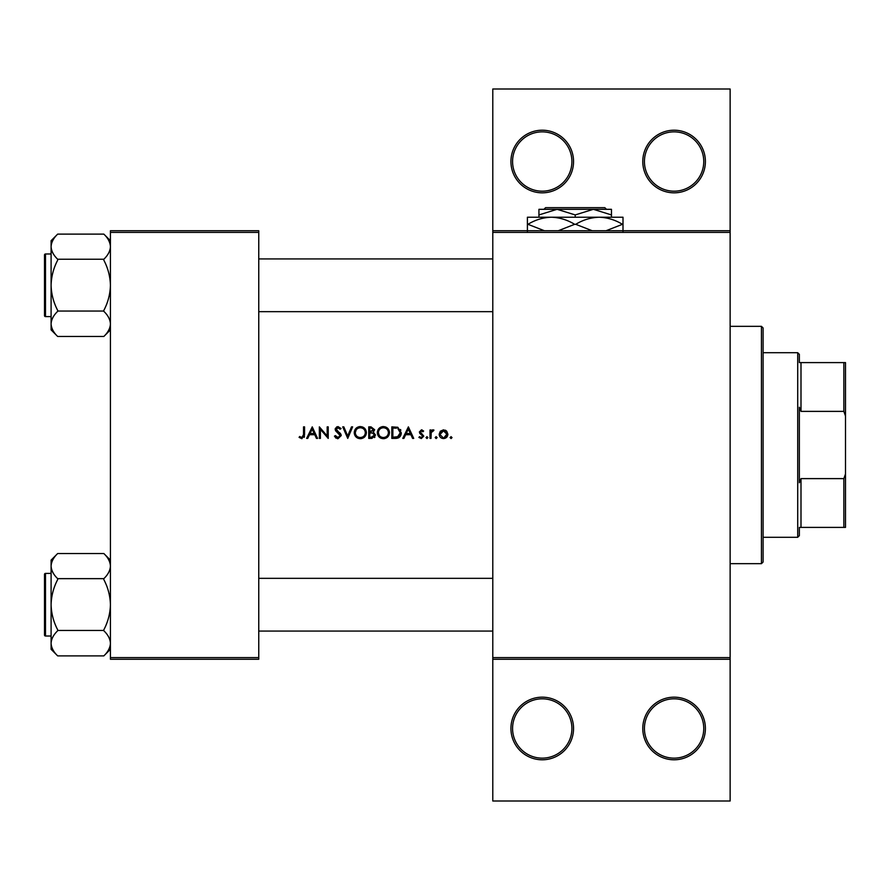 <?xml version="1.0" encoding="UTF-8"?>
<svg xmlns="http://www.w3.org/2000/svg" width="890" height="890" viewBox="0 0 890 890"><rect width="100%" height="100%" fill="white"/><g stroke="black" fill="none" stroke-linecap="round" stroke-linejoin="round"><path stroke-width="1.33" d="M573.549 728.476A31.317 31.317 0 0 1 542.244 759.793A31.317 31.317 0 0 1 510.927 728.476A31.317 31.317 0 0 1 542.244 697.17A31.317 31.317 0 0 1 573.549 728.476M512.573 728.476A29.67 29.67 0 0 0 542.244 758.147A29.67 29.67 0 0 0 571.903 728.476A29.67 29.67 0 0 0 542.244 698.817A29.67 29.67 0 0 0 512.573 728.476M705.403 728.476A31.317 31.317 0 0 1 674.097 759.793A31.317 31.317 0 0 1 642.78 728.476A31.317 31.317 0 0 1 674.097 697.17A31.317 31.317 0 0 1 705.403 728.476M644.427 728.476A29.67 29.67 0 0 0 674.097 758.147A29.67 29.67 0 0 0 703.756 728.476A29.67 29.67 0 0 0 674.097 698.817A29.67 29.67 0 0 0 644.427 728.476M573.549 161.524A31.317 31.317 0 0 1 542.244 192.83A31.317 31.317 0 0 1 510.927 161.524A31.317 31.317 0 0 1 542.244 130.207A31.317 31.317 0 0 1 573.549 161.524M512.573 161.524A29.67 29.67 0 0 0 542.244 191.183A29.67 29.67 0 0 0 571.903 161.524A29.67 29.67 0 0 0 542.244 131.853A29.67 29.67 0 0 0 512.573 161.524M705.403 161.524A31.317 31.317 0 0 1 674.097 192.83A31.317 31.317 0 0 1 642.78 161.524A31.317 31.317 0 0 1 674.097 130.207A31.317 31.317 0 0 1 705.403 161.524M644.427 161.524A29.67 29.67 0 0 0 674.097 191.183A29.67 29.67 0 0 0 703.756 161.524A29.67 29.67 0 0 0 674.097 131.853A29.67 29.67 0 0 0 644.427 161.524M312.245 426.866L306.627 438.403L307.762 438.403L309.509 434.709L314.749 434.709L316.451 438.403L317.574 438.403L312.245 426.866M334.44 436.178L337.944 438.703L341.237 435.577L336.209 429.214L337.9 427.756L340.158 429.236L341.093 428.524L338.022 426.577L335.174 429.269L335.819 431.027L340.203 435.566L337.944 437.524L335.408 435.599L334.44 436.178L335.408 435.599L335.875 436.3M360.25 426.577C356.567 426.944 354.576 428.98 354.253 432.685C354.598 436.378 356.634 438.381 360.339 438.703C364.043 438.358 366.057 436.345 366.391 432.629C366.057 428.902 364.01 426.877 360.25 426.577M383.323 426.577C379.641 426.944 377.649 428.98 377.327 432.685C377.672 436.378 379.707 438.381 383.412 438.703C387.117 438.358 389.13 436.345 389.464 432.629C389.13 428.902 387.083 426.877 383.323 426.577M436.122 436.634L435.166 437.591L436.122 438.559L437.09 437.591L436.122 436.634L437.09 437.591L436.122 438.559L435.166 437.591L436.122 436.634L437.09 437.591L436.122 438.559L437.09 437.591M451.063 438.559L450.106 437.591L451.063 436.634L450.106 437.591L451.063 438.559L452.031 437.591L451.063 436.634L452.031 437.591L451.063 438.559L450.106 437.591L451.063 436.634L452.031 437.591M429.992 429.981L429.992 438.403L431.027 438.403L431.205 432.685L433.975 430.115L433.074 429.826L431.027 431.216L431.027 429.981L429.992 429.981M423.629 431.027L421.471 429.826L419.335 432.039L422.739 436.167L421.248 437.524L419.579 436.634L418.89 437.413L421.304 438.559L423.774 436.122L420.369 431.995L421.471 430.86L422.928 431.75L423.629 431.027M303.523 426.866L303.523 434.543L301.921 437.524L299.696 436.489L299.084 437.368L301.866 438.703L304.558 434.665L304.558 426.866L303.523 426.866M408.388 426.866L402.77 438.403L403.904 438.403L405.651 434.709L410.891 434.709L412.593 438.403L413.716 438.403L408.388 426.866M426.955 436.634L425.999 437.591L426.955 438.559L427.912 437.591L426.955 436.634L427.912 437.591L426.955 438.559L425.999 437.591L426.955 436.634M443.52 429.826L440.316 431.227L439.159 434.22C439.393 436.879 440.85 438.336 443.52 438.559C446.179 438.336 447.637 436.89 447.881 434.22L446.724 431.216L443.52 429.826M391.822 438.403L395.405 438.403C399.109 438.381 401.067 436.501 401.29 432.785L397.819 427.289L391.822 426.866L391.822 438.403M368.749 426.866L368.749 438.403L371.875 438.403L375.558 435.132L373.333 432.184L374.668 429.725L371.008 426.866L368.749 426.866M342.717 426.866L347.745 438.403L352.629 426.866L351.517 426.866L347.678 435.966L343.829 426.866L342.717 426.866M319.354 438.403L320.389 438.403L320.389 429.347L328.221 438.403L328.221 426.866L327.186 426.866L327.186 435.955L319.354 426.866L319.354 438.403M730.134 232.39L492.793 232.39L492.793 230.744L730.134 230.744L730.134 659.256L492.793 659.256L492.793 657.61L730.134 657.61M258.756 659.256L110.427 659.256L110.427 657.61L258.756 657.61L258.756 659.256M258.756 232.39L110.427 232.39L110.427 230.744L258.756 230.744L258.756 657.61M110.427 232.39L110.427 657.61M492.793 232.39L492.793 657.61M730.134 659.256L730.134 801L492.793 801L492.793 659.256M492.793 230.744L492.793 89L730.134 89L730.134 230.744M304.502 436.055L304.18 437.413M299.084 437.368L299.696 436.489L301.921 437.524L303.523 434.543M406.218 433.53L408.31 429.125L410.346 433.53L406.218 433.53L410.346 433.53M421.471 429.826L422.105 429.937M420.458 431.572L421.471 430.86L422.928 431.75L421.048 430.949M420.369 431.995L423.774 436.122M418.89 437.413L419.579 436.634L421.248 437.524L422.739 436.167L419.724 433.341M422.45 435.355L421.181 434.487M427.912 437.591L426.955 438.559L427.912 437.591M431.873 430.237L432.763 429.859M433.408 431.016L432.551 430.916M445.289 430.17L446.057 430.615M444.8 431.116L443.52 430.86L446.847 434.22L444.811 431.116M445.434 436.945L446.847 434.22L444.177 437.457M442.875 437.468L440.25 434.876M440.439 432.941L440.194 434.22L443.52 430.86L440.817 432.262M400.455 429.47L400.845 430.248M401.223 433.819L400.912 435.077M400.656 435.655L400.155 436.478M398.764 437.724L396.595 438.347M397.886 428.635L400.255 432.785L397.485 436.934L392.857 437.224L392.857 428.057L396.395 428.201M395.205 428.09L393.669 428.057M400.222 433.452L400.211 432.062M400.2 431.917L400.077 431.35M399.977 430.994L399.321 429.792M392.857 437.224L398.108 436.678M398.687 436.311L399.577 435.344M399.588 435.332L400.189 433.675M377.327 432.685L377.438 431.494M378.016 429.826L380.497 427.278M381.932 426.733L382.722 426.599M385.748 427.022L387.684 428.312M389.364 431.505L389.442 432.062M389.464 432.629L389.03 434.965M387.706 436.934L386.805 437.691M386.783 437.702L384.602 438.603M383.412 438.703L381.065 438.269M380.008 437.702L379.084 436.934M378.306 435.989L377.783 435.01M377.427 433.842L377.36 433.263M384.347 427.845L383.368 427.756C386.427 428.001 388.107 429.625 388.429 432.629L388.329 431.661M388.04 430.716L387.384 429.625M385.648 428.279L384.803 427.957M388.329 433.608L388.429 432.629C388.129 435.666 386.438 437.29 383.368 437.524L384.347 437.435M387.584 435.399L388.251 433.964M382.411 437.435L383.368 437.524C380.353 437.29 378.684 435.677 378.361 432.685L379.218 435.41M381.532 437.201L382.233 437.402M378.406 432.006L378.361 432.685C378.651 429.67 380.319 428.034 383.368 427.756L382.489 427.834M382.077 427.923L381.22 428.235M374.946 437.012L374.434 437.569M372.899 431.216L373.633 429.748L369.784 431.75L369.784 428.057L371.197 428.057L373.633 429.748L373.5 429.08M369.784 431.75L371.297 431.717M373.956 433.764L372.632 433.074L374.523 435.132L371.264 437.224L369.784 437.224L369.784 432.929L372.632 433.074L370.474 432.929M372.699 437.112L374.523 435.132L374.312 434.264M369.784 437.224L372.12 437.19M354.253 432.685L354.365 431.494M354.943 429.826L355.967 428.379M355.978 428.368L357.424 427.278M358.859 426.733L359.649 426.599M362.675 427.022L366.357 432.062M366.391 432.629L365.946 434.965M364.633 436.934L361.529 438.603M360.339 438.703L357.991 438.269M356.935 437.702L356.011 436.934M355.232 435.989L354.698 435.01M354.353 433.842L354.276 433.263M361.273 427.845L360.294 427.756C363.354 428.001 365.034 429.625 365.345 432.629L365.256 431.661M364.967 430.716L364.31 429.625M362.575 428.279L361.729 427.957M365.256 433.608L365.345 432.629C365.056 435.666 363.365 437.29 360.294 437.524L361.273 437.435M364.511 435.399L365.178 433.964M360.294 437.524C357.279 437.29 355.611 435.677 355.288 432.685C355.611 435.677 357.279 437.29 360.294 437.524M356.145 429.903L355.288 432.685C355.577 429.67 357.246 428.034 360.294 427.756L359.415 427.834M359.004 427.923L358.147 428.235M337.944 438.703L337.366 438.659M336.108 438.18L335.252 437.413M336.42 436.901L338.356 437.491M340.158 435.978L338.734 433.374M340.203 435.566L339.791 434.431M338.334 433.052L337.711 432.596M335.174 429.269L335.552 430.627M335.23 428.724L336.943 426.766M338.022 426.577L341.093 428.524M339.301 428.29L338.589 427.868M338.256 427.79L336.209 429.214L338.523 431.861M336.209 429.214L336.976 430.704M339.401 432.529L340.336 433.419M340.636 433.797L341.17 434.988M310.076 433.53L312.168 429.125L314.203 433.53L310.076 433.53L314.203 433.53M761.44 563.67L761.44 326.33L763.097 327.976L763.097 562.024L761.44 563.67L730.134 563.67M761.44 326.33L730.134 326.33M44.5 576.687L44.5 574.384A0.99 0.99 0 0 1 45.49 573.394L45.49 636.016A0.99 0.99 0 0 1 44.5 635.026L44.5 632.723M110.427 566.085L110.293 564.349L110.427 566.085C110.182 570.49 107.99 574.684 103.83 578.656L57.683 578.656C53.556 574.729 51.353 570.546 51.097 566.085C51.331 561.69 53.533 557.496 57.683 553.524L103.83 553.524C107.968 557.452 110.16 561.635 110.427 566.085M57.683 553.524L51.097 560.11L51.097 649.299L57.683 655.885C53.556 651.958 51.353 647.775 51.097 643.325C51.331 638.92 53.533 634.726 57.683 630.754L57.683 629.831C53.545 621.932 51.342 613.555 51.097 604.71C51.353 595.833 53.545 587.456 57.683 579.579L57.683 578.956M44.5 257.277L44.5 254.974A0.99 0.99 0 0 1 45.49 253.984L45.49 316.606A0.99 0.99 0 0 1 44.5 315.616L44.5 313.313M110.427 246.675L110.293 244.939L110.427 246.675C110.182 251.08 107.99 255.274 103.83 259.246L57.683 259.246C53.556 255.319 51.353 251.136 51.097 246.675C51.331 242.28 53.533 238.086 57.683 234.115L103.83 234.115C107.968 238.042 110.16 242.225 110.427 246.675M57.683 234.115L51.097 240.701L51.097 329.89L57.683 336.476C53.556 332.549 51.353 328.366 51.097 323.916C51.331 319.51 53.533 315.316 57.683 311.344L57.683 310.421C53.545 302.522 51.342 294.145 51.097 285.29C51.353 276.423 53.545 268.046 57.683 260.169L57.683 259.546M110.427 240.701L103.83 234.115M51.097 253.984L45.49 253.984A0.99 0.99 0 0 0 44.5 254.974L44.5 315.616A0.99 0.99 0 0 0 45.49 316.606L51.097 316.606M103.83 259.546L103.83 260.169C107.979 268.068 110.171 276.445 110.427 285.29C110.171 294.167 107.968 302.544 103.83 310.421L103.83 311.344C107.968 315.271 110.16 319.454 110.427 323.916C110.182 328.31 107.99 332.504 103.83 336.476L57.683 336.476M103.83 311.044L57.683 311.044M103.83 336.476L110.427 329.89M110.427 560.11L103.83 553.524M51.097 573.394L45.49 573.394A0.99 0.99 0 0 0 44.5 574.384L44.5 635.026A0.99 0.99 0 0 0 45.49 636.016L51.097 636.016M103.83 578.956L103.83 579.579C107.979 587.478 110.171 595.855 110.427 604.71C110.171 613.577 107.968 621.954 103.83 629.831L103.83 630.754C107.968 634.681 110.16 638.864 110.427 643.325C110.182 647.72 107.99 651.914 103.83 655.885L57.683 655.885M103.83 630.454L57.683 630.454M103.83 655.885L110.427 649.299M799.354 527.403L801 527.403L799.354 527.403L799.354 535.647L797.707 537.293L763.097 537.293M799.354 362.597L801 362.597L799.354 362.597L799.354 354.353L797.707 352.707L763.097 352.707M843.854 362.597L845.5 362.597L845.5 416.031L843.854 411.38L843.854 362.597L801 362.597L801 411.38L799.354 407.231L799.354 482.769L801 478.62L801 527.403L843.854 527.403L843.854 478.62L845.5 473.97L845.5 527.403L843.854 527.403M797.707 537.293L797.707 352.707M801 478.62L843.854 478.62M845.5 416.031L845.5 473.97M801 411.38L843.854 411.38M545.581 207.67L543.935 209.317L545.581 207.67L604.822 207.67L606.479 209.317L604.822 207.67M538.94 214.924L557.073 209.317L538.94 209.317L538.94 217.227M575.207 214.924L593.33 209.317L557.073 209.317L575.207 214.924L575.207 217.227M611.463 214.924L611.463 209.317L593.33 209.317L611.463 214.924L611.463 217.227M527.403 231.4L527.403 217.227L623 217.227L623 231.4M544.413 230.744L527.948 224.313C535.224 219.874 543.011 217.516 551.311 217.227C559.499 217.483 567.286 219.852 574.662 224.313L558.208 230.744M592.217 230.744L575.741 224.313C583.028 219.874 590.815 217.516 599.104 217.227C607.292 217.483 615.079 219.852 622.466 224.313L606.001 230.744M574.662 224.313L575.741 224.313M258.756 578.333L492.793 578.333M258.756 631.077L492.793 631.077M492.793 311.667L258.756 311.667M492.793 258.923L258.756 258.923"/></g></svg>
